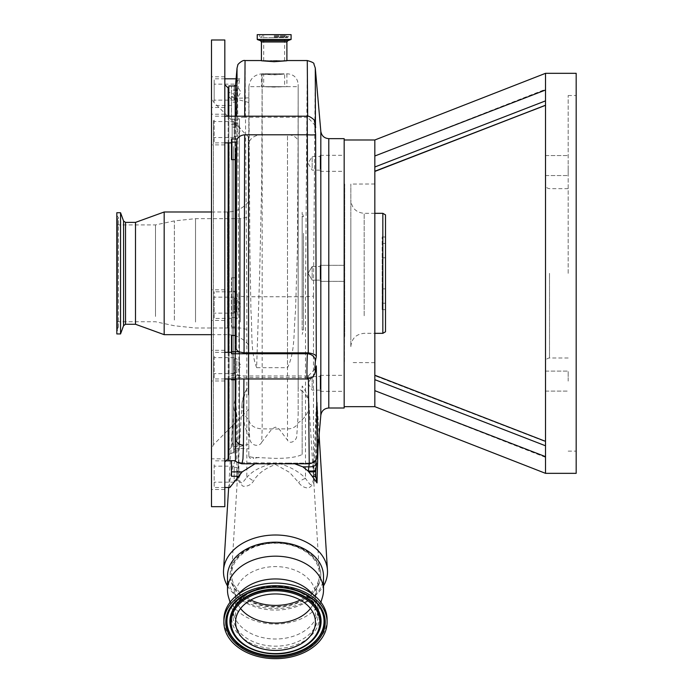 <?xml version="1.0" encoding="UTF-8"?>
<svg xmlns="http://www.w3.org/2000/svg" width="693" height="693" viewBox="0 0 693 693"><rect width="100%" height="100%" fill="white"/><g stroke="black" fill="none" stroke-linecap="round" stroke-linejoin="round"><path stroke-width="0.52" stroke-dasharray="3.46 2.6" d="M231.497 138.972L231.497 159.633M228.829 85.984L228.829 460.672M228.829 378.976L228.829 352.313M228.829 142.879L228.829 116.207M229.885 487.5L229.392 483.593L231.289 472.08L235.759 458.203L235.473 452.858L232.138 441.632L233.775 405.795A41.727 29.504 180 0 0 236.192 415.228L237.023 470.911C236.365 477.139 238.357 482.241 242.992 486.209C247.323 486.659 250.788 485.013 253.404 481.271C257.346 474.081 264.709 468.485 275.493 464.492L289.665 472.453L298.622 482.536C301.178 486.088 304.452 487.907 308.463 487.993C313.279 485.369 315.48 480.647 315.046 473.839L316.259 411.633C316.562 405.57 316.874 403.057 317.186 404.123L318.009 447.461M231.497 460.672L231.289 472.08M241.926 463.799L241.32 462.82C237.231 461.902 235.282 461.166 235.473 460.62L235.473 460.672M231.497 335.447L231.497 353.759M227.495 585.914A52.001 36.772 180 0 0 275.493 608.549A52.001 36.772 180 0 0 323.501 585.914M294.716 463.799L286.85 463.106L258.723 462.82L254.998 463.799M231.497 472.08L231.497 476.256M214.163 464.743L214.163 487.5L214.163 464.743M214.163 479.825L214.163 466.164L214.163 479.825M234.165 468.511L234.165 482.172L234.165 468.511M234.165 478.976L234.165 467.368L234.165 478.976M236.824 469.36L236.824 480.968L236.824 469.36M315.817 470.824C317.645 446.465 318.113 423.778 317.229 402.772L317.212 402.503C316.796 401.134 316.389 404.435 315.991 412.422L313.47 476.879C314.128 479.14 311.85 486.599 309.624 484.009L305.5 478.473C299.315 471.647 289.717 466.389 276.698 462.716C262.985 465.341 253.023 470.226 246.829 477.39A13.332 10.135 49.6 0 1 253.404 481.271M307.276 60.551L305.5 296.743L305.5 478.473A13.332 10.256 130.7 0 0 298.622 482.536M315.046 473.839A13.332 7.701 3 0 0 313.47 476.879L313.47 296.171L305.5 296.743L246.829 296.743L245.045 60.551M315.445 125.736L307.657 117.282L307.657 116.225M313.47 296.171L315.289 68.027M317.238 456.323L317.073 457.423L317.203 456.263C317.446 459.173 314.813 461.46 309.295 463.106L309.234 463.799M344.17 408.004L344.17 138.652M344.17 273.328L344.17 406.67L344.17 273.328M374.835 406.67L374.835 379.582M374.835 375.701L374.835 390.67L374.835 375.701C374.835 395.651 374.835 395.651 374.835 375.701C374.835 395.651 374.835 395.651 374.835 375.701L545.512 441.649C545.512 462.56 545.512 462.56 545.512 441.649C545.512 462.56 545.512 462.56 545.512 441.649L545.512 445.781L545.512 441.649L374.835 375.701L374.835 375.216M374.835 370.123L374.835 363.868M374.835 359.485L374.835 180.656M545.512 457.337L374.835 390.661L545.512 456.644L545.512 149.307M576.178 73.319L576.178 473.336M568.173 273.328L568.173 95.521L568.173 273.328M568.173 165.558L568.173 175.563L568.173 165.558M568.173 381.098L568.173 371.093L568.173 381.098M545.512 165.558L545.512 175.563L545.512 165.558M545.512 381.098L545.512 371.093L545.512 381.098M545.512 105.284L545.512 105.007C545.512 84.096 545.512 84.096 545.512 105.007C545.512 84.096 545.512 84.096 545.512 105.007L545.512 105.319M545.512 142.437L545.512 129.487M545.512 123.441L545.512 90.012L374.835 155.994L374.835 171.44L374.835 139.986M545.512 445.781L545.512 456.644L545.512 445.781L374.835 379.66M545.512 105.007L374.835 170.954C374.835 151.005 374.835 151.005 374.835 170.954C374.835 151.005 374.835 151.005 374.835 170.954L545.512 105.007M545.512 100.875L374.835 166.996M545.512 73.319L545.512 90.012M374.835 178.569L374.835 155.994L545.512 89.319M344.438 210.161L344.438 273.328L344.438 210.161M344.438 273.328L344.438 362.664L344.438 273.328M350.831 336.451L350.831 184.061L350.831 336.451M350.831 221.474L350.831 346.665L350.831 221.474M382.839 333.333L382.839 213.323M385.499 331.791L385.499 214.865M385.499 303.213L385.499 288.886L385.499 303.213L382.172 303.213L382.172 288.886L382.172 309.658L382.172 303.213L385.499 303.213M385.499 257.77L385.499 288.886L385.499 243.442L385.499 257.77L382.172 257.77L382.172 288.886L382.172 236.997L382.172 257.77L385.499 257.77M385.499 243.442L385.499 236.997L385.499 243.442L382.172 243.442L385.499 243.442M307.094 116.207L307.657 117.282M214.163 120.114L214.163 142.879L214.163 120.114M214.163 135.196L214.163 121.544L214.163 135.196M234.165 123.882L234.165 137.543L234.165 123.882M234.165 134.355L234.165 122.739L234.165 134.355M236.824 124.731L236.824 136.339L236.824 124.731M308.402 378.889L308.385 375.944L307.718 375.97L307.423 377.52A8.004 7.103 -169.1 0 0 315.272 371.907M231.497 377.52L307.423 377.52L307.207 378.976M214.163 356.219L214.163 378.976L214.163 356.219M214.163 371.301L214.163 357.64L214.163 371.301M234.165 359.988L234.165 373.648L234.165 359.988M234.165 370.452L234.165 358.844L234.165 370.452M236.824 360.836L236.824 372.444L236.824 360.836M308.385 375.944L316.103 367.619M309.13 463.799L309.295 463.106L286.85 463.106M315.991 412.422A13.332 5.908 1.8 0 1 316.259 411.633A41.727 29.504 180 0 0 317.186 404.123A13.332 11.946 176.4 0 1 317.212 402.503M244.672 116.207L244.672 117.273L307.242 117.273M261.426 60.767L286.893 60.767M291.095 34.65L257.233 34.65M274.159 35.646L285.655 35.646L274.159 35.646M274.159 60.551L263.695 60.767L274.159 61.486L284.632 60.767L274.159 60.551M244.672 117.273C241.216 117.178 238.747 118.122 237.283 120.114L236.703 121.803L236.703 116.207M235.473 116.207L235.473 124.428C235.533 128.396 235.88 128.006 236.521 123.259L236.703 121.803M307.718 375.97L243.945 375.97L243.927 378.976M235.932 378.976L235.958 374.064L240.055 375.502L243.945 375.97M235.473 379.807L236.018 374.055L231.497 374.055M237.041 68.079L237.448 81.246L239.865 78.811L237.569 90.246L238.86 296.171L246.829 296.743L246.829 477.39L242.385 482.839C239.189 483.679 238.687 476.178 238.86 474.281A13.332 7.909 177.2 0 0 237.023 470.911M235.759 458.203L235.473 452.858M241.32 462.82L258.723 462.82M260.118 544.343A45.34 32.06 180 0 0 230.163 574.497A45.34 32.06 180 0 0 275.493 606.557A45.34 32.06 180 0 0 290.878 604.651A45.34 32.06 180 0 0 320.833 574.497A45.34 32.06 180 0 0 275.493 542.437A45.34 32.06 180 0 0 260.118 544.343M260.118 544.889A45.34 32.06 0 0 1 320.833 575.043A45.34 32.06 0 0 1 290.878 605.197A45.34 32.06 0 0 1 230.163 575.043A45.34 32.06 0 0 1 260.118 544.889M323.501 576.134A47.999 33.94 0 0 1 291.779 608.056A47.999 33.94 0 0 1 227.495 576.134M322.453 597.167A47.999 33.94 0 0 1 291.779 622.054A47.999 33.94 0 0 1 228.543 597.167M312.24 593.927A42.472 30.033 0 0 1 317.966 608.982A42.472 30.033 0 0 1 317.039 615.219A42.472 30.033 0 0 1 289.908 637.231A42.472 30.033 0 0 1 233.948 615.219A42.472 30.033 0 0 1 233.03 608.982A42.472 30.033 0 0 1 238.756 593.927M327.096 619.542A51.603 36.486 0 0 1 293 653.871A51.603 36.486 0 0 1 223.891 619.542M240.558 608.515A39.934 28.24 0 0 1 235.949 598.752A39.934 28.24 0 0 1 235.559 594.845A39.934 28.24 0 0 1 261.945 568.277A39.934 28.24 0 0 1 315.428 594.845A39.934 28.24 0 0 1 315.046 598.752A39.934 28.24 0 0 1 310.438 608.515M300.234 600.017A43.954 31.081 180 0 0 319.031 578.638A43.954 31.081 180 0 0 319.412 572.964A43.954 31.081 180 0 0 275.493 543.243A43.954 31.081 180 0 0 260.585 545.088A43.954 31.081 180 0 0 231.583 572.964A43.954 31.081 180 0 0 231.964 578.638A43.954 31.081 180 0 0 250.753 600.017M248.83 87.136C249.619 79.037 254.062 74.593 262.162 73.805L264.665 73.805L262.162 73.805L262.162 428.898L261.711 442.229L271.951 428.898L275.493 427.122L279.045 428.898L287.5 440.159L287.5 134.728A10.664 7.545 0 0 1 298.077 141.329L297.384 249.87L295.53 311.166C293.416 330.994 295.469 351.559 287.5 367.671L256.635 367.671L259.632 274.8L261.72 182.502L262.162 74.194L274.159 74.887L287.5 73.805C293.979 74.437 297.531 77.988 298.163 84.468L298.163 414.925L296.786 435.585C296.873 441.017 289.518 444.811 287.5 440.159M261.711 442.229C259.373 447.626 249.697 445.98 249.645 437.248L248.83 419.698C249.844 425.277 254.288 428.352 262.162 428.898L271.951 428.898A33.524 23.701 180 0 0 275.493 429.036A33.524 23.701 180 0 0 279.045 428.898L287.5 428.898A10.664 7.545 0 0 0 297.921 422.947A33.524 23.701 180 0 0 308.991 404.296L308.991 404.296A33.524 23.701 180 0 0 302.165 390.965L302.165 454.469C297.176 457.085 288.288 458.394 275.493 458.385L253.317 457.371C249.801 457.016 248.302 456.332 248.83 455.327L248.848 86.651L298.163 86.651L298.163 387.872L302.165 391.302L302.165 386.001L302.165 390.965M302.165 454.469L302.165 391.302M264.665 73.805L283.654 73.805M286.893 73.978L286.893 86.651L274.159 87.084L261.426 86.651L261.426 73.995M248.83 455.327L248.83 435.784C243.65 426.784 242.022 413.955 243.962 397.28A33.524 23.701 180 0 0 242.004 404.296A33.524 23.701 180 0 0 242.004 404.305A33.524 23.701 180 0 0 248.83 419.698L248.83 87.24M256.635 367.619C250.286 351.195 252.503 330.864 250.953 311.096L249.887 249.887L248.848 86.651M243.962 397.28L246.214 389.968L248.83 386.27L248.83 417.723M248.83 455.734C249.038 458.125 250.589 459.052 253.482 458.515L253.317 457.371M258.887 457.371L253.482 458.515M298.163 414.925L298.163 387.872M298.163 84.468L298.163 86.651M298.163 94.716L298.077 141.329M248.83 435.784L248.83 386.27M235.629 149.575L235.629 448.336L235.629 149.575M234.962 149.108L234.962 449.003L234.962 149.108M234.962 398.821L234.962 95.859L234.962 398.821M248.83 425.545L248.83 102.486L248.83 425.545M239.492 118.875L239.492 446.673L239.492 118.875M228.829 115.913L228.829 450L228.829 115.913M228.829 401.334L228.829 92.308L228.829 401.334M237.448 81.246L235.473 96.587L231.497 96.587L231.497 97.341L231.497 86.097L231.497 119.187L231.497 96.587M238.86 296.171L238.86 474.281L236.928 417.16L235.473 397.072L235.473 326.966C235.533 320.14 235.88 317.03 236.521 317.611L236.911 318.304C237.292 318.901 237.604 317.654 237.829 314.57C238.245 304.071 237.933 296.535 236.911 291.97L236.521 291.277C235.88 289.596 235.533 285.1 235.473 277.789L235.473 119.187L237.569 90.246M214.163 101.576L214.163 78.811L214.163 101.576M214.163 97.808L214.163 84.148L214.163 97.808M234.165 86.495L234.165 100.147L234.165 86.495M234.165 96.959L234.165 85.352L234.165 96.959M236.824 87.335L236.824 98.952L236.824 87.335M236.928 417.16A13.332 7.701 179 0 0 236.192 415.228L235.031 399.644L233.775 405.795M231.497 97.341L235.542 97.341L235.473 85.984M231.497 124.428L235.473 124.428L235.724 127.166L231.497 127.166M235.473 460.611L231.497 460.62L235.473 460.611M235.473 397.072L235.031 399.644M231.497 317.446L236.521 317.611L231.497 317.446L231.497 326.966L231.497 277.789L231.497 317.611M231.497 318.304L214.163 318.468L214.163 291.805L214.163 318.468M214.163 310.793L214.163 297.141L214.163 310.793M234.165 299.48L234.165 313.141L234.165 299.48M234.165 309.944L234.165 298.336L234.165 309.944M236.824 300.329L236.824 311.937L236.824 300.329M228.829 108.784L228.829 458.004L228.829 108.784M211.495 458.835L211.495 489.501L211.495 458.835L224.861 458.835L224.827 84.65L224.827 460.308M224.827 142.992L224.827 136.902M211.495 115.878L211.495 144.88L211.495 115.878M224.827 362.803L224.827 355.128M211.495 351.983L211.495 380.977L211.495 351.983M211.495 105.812L211.495 76.81L211.495 105.812M211.495 318.797L211.495 289.804L211.495 318.797M211.495 116.415L211.495 449.428L211.495 116.415M211.495 506.67L211.495 39.986M224.827 298.579L224.827 307.094M224.827 103.309L224.827 107.216M224.827 506.67L224.827 39.986M248.83 152.165L248.83 409.312L248.83 152.165M248.83 209.173L248.83 345.331L248.83 209.173M164.18 334.667L164.18 211.989M135.49 324.263L135.49 222.392M125.52 324.263L125.52 222.392M120.556 333.931L120.556 212.725M116.822 333.931L116.822 212.725M116.822 221.665L116.822 331.306L116.822 221.665M116.822 226.022L116.822 326.42L117.463 327.399L117.463 219.257L117.463 327.399L118.425 328.863L118.425 217.793L116.822 220.235M116.822 230.197L116.822 321.734L116.822 230.197M155.492 316.458L155.492 224.922L155.492 316.458M248.83 323.622L248.83 216.883L248.83 323.622M274.159 86.946L263.695 86.651L284.632 86.651L274.159 86.946L284.632 86.651L284.632 73.978L263.695 73.978L263.695 86.651L274.159 86.946M274.159 73.813C260.655 73.813 260.655 74.099 274.159 74.671C287.664 74.099 287.664 73.813 274.159 73.813M302.165 316.502L302.165 212.266L302.165 316.502M303.482 233.255L303.482 329.998L303.482 233.255M302.165 329.998L302.165 216.658L302.165 329.998L303.482 329.998L302.165 334.39M302.165 216.658L303.482 216.658L302.165 212.266M344.17 278.984L344.17 265.324L344.17 278.984M320.166 278.984L320.166 265.324L320.166 278.984M320.166 278.136L320.166 266.528L320.166 278.136M312.162 278.136L312.162 266.528L312.162 278.136M312.162 168.13L312.162 156.523L312.162 168.13M320.166 168.13L320.166 156.523L320.166 168.13M344.17 168.979L344.17 155.319L344.17 168.979M320.166 168.979L320.166 155.319L320.166 168.979M312.162 388.141L312.162 376.533L312.162 388.141M320.166 388.141L320.166 376.533L320.166 388.141M344.17 388.99L344.17 375.329L344.17 388.99M320.166 388.99L320.166 375.329L320.166 388.99M235.447 452.832L231.497 452.832M320.824 131.349L320.824 415.306M328.794 138.652L328.794 408.004M549.506 273.328L549.506 357.995L549.506 273.328M344.698 336.451L344.698 184.061L344.698 336.451M364.171 315.757L364.171 213.323L364.171 315.757M382.172 288.886L385.499 288.886L382.172 288.886M317.264 455.855A8.004 7.969 2.3 0 1 309.295 463.132L284.979 463.132M286.893 41.978L261.426 41.978M287.777 40.722L260.551 40.722M291.008 39.553L257.32 39.553M291.095 39.423L257.233 39.423M274.159 36.512L288.635 36.512L274.159 36.512M274.159 37.127L286.694 37.127L274.159 37.127M237.283 120.114L231.497 120.114M236.521 123.259L231.497 123.259M240.055 375.502L231.497 375.502M232.744 467.688L231.497 467.688M261.088 587.889A42.472 30.033 0 0 1 317.966 616.138A42.472 30.033 0 0 1 289.908 644.386A42.472 30.033 0 0 1 233.03 616.138A42.472 30.033 0 0 1 261.088 587.889M260.611 588.374A43.876 31.02 0 0 1 316.77 607.033A43.876 31.02 0 0 1 290.384 646.734A43.876 31.02 0 0 1 234.225 628.083A43.876 31.02 0 0 1 260.611 588.374M258.784 589.336A48.753 34.468 0 0 1 258.957 589.293A48.753 34.468 0 0 1 319.863 607.44L319.681 607.155A48.545 34.329 0 0 1 319.776 607.302M231.219 607.302A48.545 34.329 0 0 1 231.306 607.155A48.545 34.329 0 0 1 259.026 589.085A48.545 34.329 0 0 1 319.681 607.155C309.84 591.008 281.912 582.752 259.13 588.946C246.483 592.307 237.214 598.38 231.306 607.155L231.124 607.44M316.9 634.866A45.591 32.233 0 0 1 290.965 651.697A45.591 32.233 0 0 1 234.095 634.866M290.895 651.914A45.391 32.095 0 0 1 234.182 635.013M249.445 141.329C251.654 137.171 255.899 134.97 262.162 134.728L287.5 134.728L287.5 367.671M233.506 146.474L233.506 452.728L233.506 146.474M229.123 145.599L229.123 453.967L229.123 145.599M232.164 118.875L232.164 446.673L232.164 118.875M236.911 98.198L231.497 98.198M236.911 86.097L231.497 86.097M236.521 90.055L231.497 90.055M236.521 102.166L231.497 102.166M235.473 119.187L231.497 119.187M236.521 291.277L231.497 291.277M236.911 291.97L231.497 291.97M235.473 326.966L231.497 326.966M235.473 277.789L231.497 277.789M228.162 116.207L228.162 142.879M228.162 352.313L228.162 378.976M228.162 458.671L228.162 87.985M213.444 120.617L213.444 444.715L213.444 120.617M248.302 394.975L248.302 136.798L248.302 394.975M227.495 327.98L227.495 211.989L227.495 327.98M123.562 325.667L123.562 220.989M117.463 222.54L117.463 330.336L117.463 222.54M174.359 320.045L174.359 220.894L174.359 320.045M195.53 322.037L195.53 218.659L195.53 322.037M240.298 322.037L240.298 218.659L240.298 322.037M232.467 425.771L230.31 460.672M230.301 460.836L228.655 487.5M224.827 487.5L214.163 487.5M234.165 482.172L214.163 482.172M234.165 467.368L236.824 467.368L240.913 474.168L236.824 480.968L234.165 480.968M234.165 466.164L214.163 466.164M568.173 95.521L576.178 95.521M545.512 155.561L568.173 155.561L545.512 155.561M545.512 371.093L568.173 371.093L545.512 371.093M568.173 188.661L549.506 188.661C547.08 188.418 545.746 187.084 545.512 184.659M568.173 357.995L549.506 357.995C547.08 358.238 545.746 359.572 545.512 361.997M568.173 451.134L576.178 451.134M545.512 391.095L568.173 391.095L545.512 391.095M545.512 175.563L568.173 175.563L545.512 175.563M374.835 171.44L532.094 110.533M374.835 183.992L350.831 184.061M374.835 362.664L350.831 362.595M374.835 213.323L364.171 213.323C356.072 212.534 351.628 208.091 350.831 199.991M350.831 346.665C351.628 338.565 356.072 334.121 364.171 333.333L374.835 333.333M382.172 236.997L385.499 236.997M382.172 309.658L385.499 309.658M224.827 142.879L214.163 142.879M234.165 137.543L214.163 137.543M234.165 122.739L236.824 122.739L240.913 129.539L236.824 136.339L234.165 136.339M234.165 121.544L214.163 121.544M224.827 378.976L214.163 378.976M234.165 373.648L214.163 373.648M234.165 358.844L236.824 358.844L240.913 365.644L236.824 372.444L234.165 372.444M234.165 357.64L214.163 357.64M286.893 60.551L282.172 60.551M266.155 60.551L261.426 60.551M262.673 35.646L260.759 37.587L274.159 37.587L260.759 37.587L259.693 36.512L259.693 34.65M285.655 35.646L287.56 37.587L288.635 36.512L288.635 34.65M263.695 60.767L263.695 35.646M277.564 60.551L270.764 60.551M284.632 60.767L284.632 35.646M274.159 37.587L287.56 37.587L274.159 37.587M224.827 116.207L214.163 116.207M224.827 352.313L214.163 352.313M225.043 460.836L214.163 460.836M315.791 471.162L317.637 420.694L317.203 404.357L319.101 435.048M320.833 575.043L320.833 574.497M317.039 615.219L320.928 602.243M233.03 608.982L233.03 616.138C233.836 603.118 243.122 593.91 260.889 588.539C287.465 580.855 319.343 597.054 317.966 616.138L317.966 608.982M234 634.727C242.853 649.471 269.49 657.501 291.069 651.567C303.006 648.353 311.651 642.74 316.996 634.727M235.559 622.184L235.559 594.845M235.949 598.752L231.964 578.638M308.991 404.296L319.412 572.964M315.428 622.184L315.428 594.845M315.046 598.752L319.031 578.638M308.991 404.305A33.559 33.559 0 0 0 302.165 386.001M246.214 389.968A33.559 33.559 0 0 0 242.004 404.322M234.962 449.003L235.629 448.336L248.83 448.795M228.829 454.348L233.506 452.728L234.962 450.796M248.83 97.86L235.629 98.319L234.962 97.652M242.004 404.296L231.583 572.964M248.83 444.17L239.492 446.673L232.164 446.673L228.829 450M248.83 102.486L239.492 99.983L232.164 99.983L228.829 96.656M234.962 95.859L233.506 93.927L228.829 92.308M233.948 615.219L230.059 602.243M230.163 575.043L230.163 574.497M239.865 78.811L236.096 78.811M224.827 78.811L214.163 78.811M231.497 105.483L214.163 105.483M234.165 100.147L214.163 100.147M234.165 85.352L236.824 85.352L240.913 92.152L236.824 98.952L234.165 98.952M234.165 84.148L214.163 84.148M234.165 313.141L214.163 313.141M234.165 298.336L236.824 298.336L240.913 305.137L236.824 311.937L234.165 311.937M234.165 297.141L214.163 297.141M231.497 291.805L214.163 291.805M224.827 114.206L211.495 114.206M224.827 350.311L211.495 350.311M224.827 289.804L211.495 289.804M224.827 76.81L211.495 76.81M248.83 409.312L213.444 444.715L211.495 449.428M248.83 137.344L213.444 101.94L211.495 97.228M224.827 107.484L211.495 107.484M224.827 320.469L211.495 320.469M224.827 489.501L211.495 489.501M224.827 380.977L211.495 380.977M224.827 144.88L211.495 144.88M211.495 211.989L227.495 211.989C236.278 211.789 243.39 208.229 248.83 201.325M211.495 334.667L227.495 334.667C236.278 334.875 243.39 338.427 248.83 345.331M116.822 215.35L118.425 217.793L118.425 328.863L116.822 331.306M116.822 224.922L155.492 224.922L174.359 220.894L195.53 218.659L240.298 218.659L248.83 216.883M116.822 321.734L155.492 321.734L174.359 325.762L195.53 327.997L240.298 327.997L248.83 329.773M268.035 73.805L280.293 73.805M320.166 265.324L344.17 265.324L320.166 265.324M312.162 266.528L320.166 266.528L312.162 266.528L308.082 273.328L312.162 280.128L320.166 280.128L312.162 280.128L308.082 273.328L312.162 266.528M320.166 281.332L344.17 281.332L320.166 281.332M320.166 170.123L312.162 170.123L308.082 163.323L312.162 156.523L320.166 156.523M320.166 155.319L344.17 155.319M320.166 171.327L344.17 171.327M320.166 390.133L312.162 390.133L308.082 383.333L312.162 376.533L320.166 376.533M320.166 375.329L344.17 375.329M320.166 391.337L344.17 391.337"/><path stroke-width="1.04" d="M235.473 460.672L235.473 438.487A8.004 7.242 0.6 0 0 243.442 445.123L242.948 459.043L241.926 463.799C237.292 462.517 235.135 461.477 235.473 460.672L228.829 460.672L228.829 378.976M228.829 352.313L228.829 142.879M235.932 378.976L235.473 438.487L235.473 379.807L231.497 379.807M244.057 352.824L238.366 351.741L236.209 349.289L235.473 335.447L235.473 159.633L231.497 159.633L231.497 138.972L237.301 138.972C238.764 136.53 241.216 135.144 244.664 134.797L244.057 352.824L308.264 352.85L307.242 117.273M323.501 585.914A52.001 36.772 180 0 0 327.451 570.166A52.001 36.772 180 0 0 275.493 535.005A52.001 36.772 180 0 0 223.544 570.166A52.001 36.772 180 0 0 227.495 585.914M254.998 463.799L242.204 471.864L229.885 487.5L224.827 487.5M307.657 116.225L307.276 60.551C312.196 61.946 314.405 63.115 313.903 64.059L315.289 68.079L315.445 125.736M315.289 68.027L320.824 131.349L320.824 415.306L317.238 456.34C315.549 460.395 317.455 461.841 309.243 463.799L308.402 378.889M315.627 127.711C315.237 123.475 315.003 122.67 314.925 125.277L315.627 134.225L316.277 356.609L315.393 361.192C314.795 367.498 314.795 370.677 315.393 370.729L316.32 365.887L317.264 455.855M316.51 463.279A8.004 4.245 -174.7 0 1 316.502 463.331L315.817 470.824A8.004 1.135 -174.9 0 1 315.817 470.842L315.817 470.842A8.004 1.135 -174.9 0 1 308.298 471.318L309.295 463.132M328.794 138.652L344.17 138.652L344.17 408.004L328.794 408.004L328.794 138.652C324.255 138.271 321.604 135.837 320.824 131.349M374.835 155.994L545.512 90.012L545.512 73.319L374.835 139.986L374.835 406.67L344.17 406.67M374.835 379.582L374.835 375.701M374.835 375.225L545.512 441.337L374.835 375.225L374.835 370.123M374.835 363.868L374.835 359.485M545.512 90.012L545.512 473.336L374.835 406.67M374.835 390.67L545.512 456.644L545.512 473.336L576.178 473.336L576.178 73.319L545.512 73.319M374.835 171.44L545.512 105.284M545.512 149.307L545.512 142.437M545.512 129.487L545.512 123.441M374.835 166.996L545.512 100.875M545.512 445.781L374.835 379.66M374.835 180.656L374.835 178.569M374.835 213.323L382.839 213.323L382.839 333.333L374.835 333.333M382.839 213.323L385.499 214.865L385.499 331.791L382.839 333.333M316.277 356.609C316.06 354.903 313.392 353.647 308.264 352.85M315.627 134.225C315.627 134.936 312.976 135.118 307.657 134.788M307.25 134.797L244.664 134.797M307.423 377.52C306.912 384.927 306.791 365.991 307.276 356.219L307.423 353.759A8.004 7.103 10.9 0 1 315.393 361.192M316.32 365.887L315.272 371.907A8.004 7.103 -169.1 0 0 315.393 370.729M315.913 469.811A8.004 1.802 -174.9 0 1 315.913 469.837L316.502 463.331A8.004 4.245 -174.7 0 1 308.541 466.848L302.832 466.848L294.716 463.799M315.791 471.162L315.913 469.837A8.004 1.802 -174.9 0 1 307.943 470.928L302.832 466.848M261.426 60.551L245.045 60.551L244.672 116.207M286.893 41.978L286.893 60.767L274.159 61.703L261.426 60.767L261.426 41.978L286.893 41.978L287.777 40.722L291.095 39.423L291.095 34.65L257.233 34.65L257.233 39.423L291.095 39.423M236.096 348.657L236.694 140.696L235.473 159.633M236.694 140.696L237.301 138.972M307.597 352.824L307.423 353.759L231.497 353.759L231.497 335.447L235.473 335.447M243.927 378.976L243.442 445.123M238.782 476.256L231.497 476.256L231.497 460.672M315.817 470.824L315.757 471.82L315.817 470.824L315.757 471.82L308.783 471.864L308.298 471.318M315.757 471.82L315.887 476.905A8.004 1.603 173 0 0 312.205 476.256L308.783 471.864M315.887 476.905L317.022 482.908L312.205 476.256M318.009 447.461L317.022 482.908M230.059 602.243L228.543 597.167A47.999 33.94 0 0 1 227.495 590.124L227.495 576.134A47.999 33.94 0 0 1 259.208 544.204A47.999 33.94 0 0 1 323.501 576.134L323.501 590.124A47.999 33.94 0 0 1 322.453 597.167L320.928 602.243M227.495 590.124A47.999 33.94 0 0 1 259.208 558.194A47.999 33.94 0 0 1 323.501 590.124M238.756 593.927A42.472 30.033 0 0 1 261.088 580.734A42.472 30.033 0 0 1 312.24 593.927M223.891 622.184L223.891 619.542A51.603 36.486 0 0 1 257.987 585.221A51.603 36.486 0 0 1 327.096 619.542L327.096 622.184A51.603 36.486 0 0 1 293 656.505A51.603 36.486 0 0 1 223.891 622.184A51.603 36.486 0 0 1 257.987 587.863A51.603 36.486 0 0 1 327.096 622.184M261.945 595.625A39.934 28.24 0 0 1 315.428 622.184A39.934 28.24 0 0 1 289.042 648.752A39.934 28.24 0 0 1 235.559 622.184A39.934 28.24 0 0 1 261.945 595.625M310.438 608.515A39.934 28.24 0 0 1 289.042 621.404A39.934 28.24 0 0 1 240.558 608.515M250.753 600.017A43.954 31.081 180 0 0 275.493 605.405A43.954 31.081 180 0 0 290.41 603.56A43.954 31.081 180 0 0 300.234 600.017M236.703 116.207L237.041 68.079L237.794 65.168C236.867 65.081 242.507 59.546 245.045 60.551M235.473 116.207L235.473 85.984L237.041 68.079M235.473 378.976L235.473 379.807M228.829 116.207L228.829 85.984L235.473 85.984M211.495 65.419L211.495 506.67L224.827 506.67L224.827 39.986L211.495 39.986L211.495 65.419M125.52 222.392L125.52 324.263L123.562 325.667L123.562 220.989L125.52 222.392L135.49 222.392L164.18 211.989L164.18 334.667L211.495 334.667M135.49 222.392L135.49 324.263L164.18 334.667M120.556 333.931L116.822 333.931L116.822 212.725L120.556 212.725L120.556 333.931L123.562 325.667M261.426 41.978L260.551 40.722L287.777 40.722M260.551 40.722L257.32 39.553L291.008 39.553M236.521 142.117L231.497 142.117M238.366 351.741L231.497 351.741M242.204 471.864L231.497 471.864M258.619 589.102A49.731 35.17 0 0 1 322.28 610.256A49.731 35.17 0 0 1 292.368 655.266A49.731 35.17 0 0 1 228.716 634.112A49.731 35.17 0 0 1 258.619 589.102M231.124 607.44C236.885 598.83 246.136 592.81 258.887 589.379C281.921 583.064 310.317 591.579 319.863 607.44A48.753 34.468 0 0 1 292.039 654.149A48.753 34.468 0 0 1 239.657 645.088A48.753 34.468 0 0 1 231.124 607.44A48.753 34.468 0 0 1 258.784 589.336M319.776 607.302A48.545 34.329 0 0 1 291.97 653.664A48.545 34.329 0 0 1 239.882 644.707A48.545 34.329 0 0 1 231.219 607.302M234.095 634.866A45.591 32.233 0 0 1 234 634.727A45.591 32.233 0 0 1 260.031 591.051A45.591 32.233 0 0 1 309.009 599.523A45.591 32.233 0 0 1 316.996 634.727A45.591 32.233 0 0 1 316.9 634.866M316.996 634.727L316.805 635.013C311.322 643.191 302.659 648.847 290.826 652C269.499 657.804 243.33 650.06 234.182 635.013A45.391 32.095 0 0 1 260.1 591.527A45.391 32.095 0 0 1 308.861 599.965A45.391 32.095 0 0 1 316.805 635.013A45.391 32.095 0 0 1 290.895 651.914M260.429 592.645A44.404 31.402 0 0 1 317.264 611.529A44.404 31.402 0 0 1 290.566 651.723A44.404 31.402 0 0 1 233.723 632.839A44.404 31.402 0 0 1 260.429 592.645M224.827 84.65L228.162 87.985L228.162 116.207M228.162 142.879L228.162 352.313M228.162 378.976L228.162 458.671L228.829 458.004M228.655 487.5L223.544 570.166M532.094 110.533L545.512 105.319M374.835 139.986L344.17 139.986M328.794 408.004C324.255 408.385 321.604 410.819 320.824 415.306M315.566 126.776L314.353 120.79C315.584 120.201 307.631 114.787 307.094 116.207L224.827 116.207M231.497 142.879L224.827 142.879M315.272 371.907L314.544 374.263C312.283 377.209 313.591 377.598 307.207 378.976L224.827 378.976M307.276 60.551L286.893 60.551M231.497 352.313L224.827 352.313M231.497 460.836L225.043 460.836M309.234 463.799L241.926 463.799M236.096 78.811L224.827 78.811M319.101 435.048L327.451 570.166M228.162 458.671L224.827 462.006M228.162 87.985L228.829 88.652M164.18 211.989L211.495 211.989M125.52 324.263L135.49 324.263M123.562 220.989L120.556 212.725M116.822 226.022L116.822 326.42"/></g></svg>
